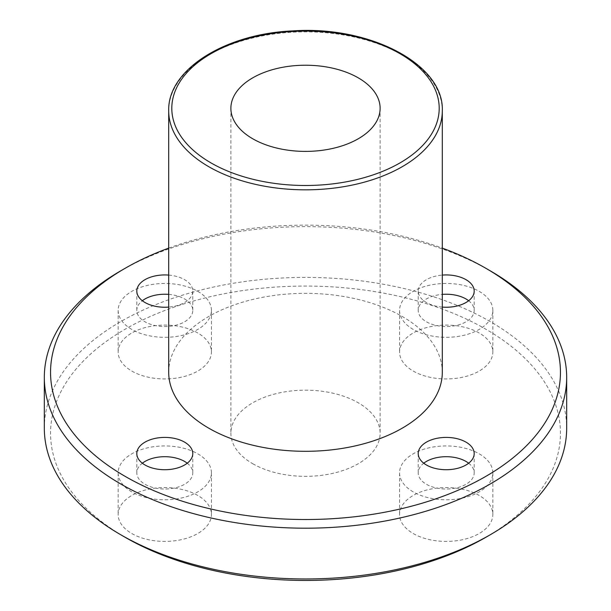 <?xml version="1.0" encoding="UTF-8"?>
<svg xmlns="http://www.w3.org/2000/svg" width="611" height="611" viewBox="0 0 611 611"><rect width="100%" height="100%" fill="white"/><g stroke="black" fill="none" stroke-linecap="round" stroke-linejoin="round"><path stroke-width="0.46" stroke-dasharray="3.06 2.29" d="M168.697 372.328A136.803 78.979 180 0 1 305.5 293.341A136.803 78.979 180 0 1 442.303 372.328M485.783 537.336A254.955 147.198 0 0 0 485.776 329.169A254.955 147.198 0 0 0 125.224 329.169A254.955 147.198 0 0 0 125.217 537.336M44.328 428.181A261.172 150.787 180 0 1 305.5 277.394A261.172 150.787 180 0 1 566.672 428.181M490.175 270.788A261.172 150.787 0 0 0 120.825 270.788M252.733 463.718A74.618 43.083 0 0 0 334.057 473.059A74.618 43.083 0 0 0 380.118 433.252A74.618 43.083 0 0 0 305.5 390.177A74.618 43.083 0 0 0 230.882 433.252A74.618 43.083 0 0 0 252.733 463.718M131.816 533.533A46.635 26.922 0 0 0 182.643 539.368A46.635 26.922 0 0 0 211.429 514.493A46.635 26.922 0 0 0 164.794 487.563A46.635 26.922 0 0 0 118.16 514.493A46.635 26.922 0 0 0 131.816 533.533M413.227 533.533A46.635 26.922 0 0 0 464.055 539.368A46.635 26.922 0 0 0 492.84 514.493A46.635 26.922 0 0 0 446.206 487.563A46.635 26.922 0 0 0 399.571 514.493A46.635 26.922 0 0 0 413.227 533.533M413.227 371.06A46.635 26.922 0 0 0 464.055 376.895A46.635 26.922 0 0 0 492.84 352.02A46.635 26.922 0 0 0 446.206 325.09A46.635 26.922 0 0 0 399.571 352.02A46.635 26.922 0 0 0 413.227 371.06M131.816 371.06A46.635 26.922 0 0 0 182.643 376.895A46.635 26.922 0 0 0 211.429 352.02A46.635 26.922 0 0 0 164.794 325.09A46.635 26.922 0 0 0 118.16 352.02A46.635 26.922 0 0 0 131.816 371.06M168.697 248.119A254.955 147.198 180 0 1 442.303 248.119M442.303 307.089A27.984 16.153 180 0 1 426.417 302.514A27.984 16.153 180 0 1 418.222 291.096A27.984 16.153 180 0 1 442.303 275.095M168.697 275.095A27.984 16.153 180 0 1 192.778 291.096A27.984 16.153 180 0 1 168.697 307.089M131.816 329.428A46.635 26.922 180 0 1 118.16 310.388A46.635 26.922 180 0 1 164.794 283.458A46.635 26.922 180 0 1 211.429 310.388A46.635 26.922 180 0 1 182.643 335.263A46.635 26.922 180 0 1 131.816 329.428M168.697 294.387A27.984 16.153 180 0 1 192.778 310.388A27.984 16.153 180 0 1 175.502 325.312A27.984 16.153 180 0 1 145.006 321.806A27.984 16.153 180 0 1 136.811 310.388A27.984 16.153 180 0 1 142.348 300.742M413.227 329.428A46.635 26.922 180 0 1 399.571 310.388A46.635 26.922 180 0 1 446.206 283.458A46.635 26.922 180 0 1 492.84 310.388A46.635 26.922 180 0 1 464.055 335.263A46.635 26.922 180 0 1 413.227 329.428M468.652 300.742A27.984 16.153 180 0 1 474.189 310.388A27.984 16.153 180 0 1 456.913 325.312A27.984 16.153 180 0 1 426.417 321.806A27.984 16.153 180 0 1 418.222 310.388A27.984 16.153 180 0 1 442.303 294.387M413.227 491.893A46.635 26.922 180 0 1 399.571 472.853A46.635 26.922 180 0 1 446.206 445.931A46.635 26.922 180 0 1 492.84 472.853A46.635 26.922 180 0 1 464.055 497.736A46.635 26.922 180 0 1 413.227 491.893M468.652 463.207A27.984 16.153 180 0 1 474.189 472.853A27.984 16.153 180 0 1 456.913 487.784A27.984 16.153 180 0 1 426.417 484.279A27.984 16.153 180 0 1 418.222 472.853A27.984 16.153 180 0 1 423.759 463.207M131.816 491.893A46.635 26.922 180 0 1 118.16 472.853A46.635 26.922 180 0 1 164.794 445.931A46.635 26.922 180 0 1 211.429 472.853A46.635 26.922 180 0 1 182.643 497.736A46.635 26.922 180 0 1 131.816 491.893M187.241 463.207A27.984 16.153 180 0 1 192.778 472.853A27.984 16.153 180 0 1 175.502 487.784A27.984 16.153 180 0 1 145.006 484.279A27.984 16.153 180 0 1 136.811 472.853A27.984 16.153 180 0 1 142.348 463.207M442.303 110.851A136.803 78.979 0 0 0 305.5 31.864A136.803 78.979 0 0 0 168.697 110.851M118.16 310.388L118.16 352.02M211.429 310.388L211.429 352.02M136.811 291.096L136.811 310.388M192.778 291.096L192.778 310.388M399.571 310.388L399.571 352.02M492.84 310.388L492.84 352.02M418.222 291.096L418.222 310.388M474.189 291.096L474.189 310.388M399.571 472.853L399.571 514.493M492.84 472.853L492.84 514.493M418.222 453.561L418.222 472.853M474.189 453.561L474.189 472.853M118.16 472.853L118.16 514.493M211.429 472.853L211.429 514.493M136.811 453.561L136.811 472.853M192.778 453.561L192.778 472.853M230.882 108.307L230.882 433.252M380.118 108.307L380.118 433.252"/><path stroke-width="0.92" d="M442.303 110.851L442.303 372.328A136.803 78.979 180 0 1 357.855 445.297A136.803 78.979 180 0 1 208.763 428.174A136.803 78.979 180 0 1 168.697 372.328L168.697 110.851A136.803 78.979 0 0 0 208.763 166.696A136.803 78.979 0 0 0 357.855 183.819A136.803 78.979 0 0 0 442.303 110.851C444.281 64.308 369.747 25.502 292.845 30.894C224.825 33.758 167.406 69.853 168.697 110.851M252.733 138.773A74.618 43.083 180 0 1 230.882 108.307A74.618 43.083 180 0 1 305.5 65.224A74.618 43.083 180 0 1 380.118 108.307A74.618 43.083 180 0 1 334.057 148.114A74.618 43.083 180 0 1 252.733 138.773M125.217 537.336L120.825 534.801L125.224 537.336A254.955 147.198 0 0 0 125.224 537.336L125.217 537.336A254.955 147.198 0 0 0 485.783 537.336L490.175 534.801A261.172 150.787 180 0 1 120.825 534.801L120.825 534.801A261.172 150.787 180 0 1 44.328 428.181L44.328 377.407A261.172 150.787 0 0 0 120.825 484.027A261.172 150.787 0 0 0 405.444 516.715A261.172 150.787 0 0 0 566.672 377.407A261.172 150.787 0 0 0 490.175 270.788L485.783 268.244A254.955 147.198 180 0 1 485.776 476.412A254.955 147.198 180 0 1 125.224 476.412A254.955 147.198 180 0 1 125.217 268.244A254.955 147.198 180 0 1 168.697 248.119M566.672 377.407L566.672 428.181A261.172 150.787 180 0 1 490.175 534.801M125.217 268.244L120.825 270.788A261.172 150.787 0 0 0 44.328 377.407M442.303 248.119A254.955 147.198 180 0 1 485.783 268.244M145.006 464.986A27.984 16.153 180 0 1 136.811 453.561A27.984 16.153 180 0 1 164.794 437.407A27.984 16.153 180 0 1 192.778 453.561A27.984 16.153 180 0 1 175.502 468.492A27.984 16.153 180 0 1 145.006 464.986M426.417 464.986A27.984 16.153 180 0 1 418.222 453.561A27.984 16.153 180 0 1 446.206 437.407A27.984 16.153 180 0 1 474.189 453.561A27.984 16.153 180 0 1 456.913 468.492A27.984 16.153 180 0 1 426.417 464.986M442.303 275.095A27.984 16.153 180 0 1 474.189 291.096A27.984 16.153 180 0 1 442.303 307.089M168.697 307.089A27.984 16.153 180 0 1 145.006 302.514A27.984 16.153 180 0 1 136.811 291.096A27.984 16.153 180 0 1 168.697 275.095M142.348 300.742A27.984 16.153 180 0 1 168.697 294.387M442.303 294.387A27.984 16.153 180 0 1 468.652 300.742M423.759 463.207A27.984 16.153 180 0 1 468.652 463.207M142.348 463.207A27.984 16.153 180 0 1 187.241 463.207M210.963 162.885A133.694 77.185 180 0 1 270.894 33.75A133.694 77.185 180 0 1 434.642 128.287A133.694 77.185 180 0 1 210.963 162.885"/></g></svg>
